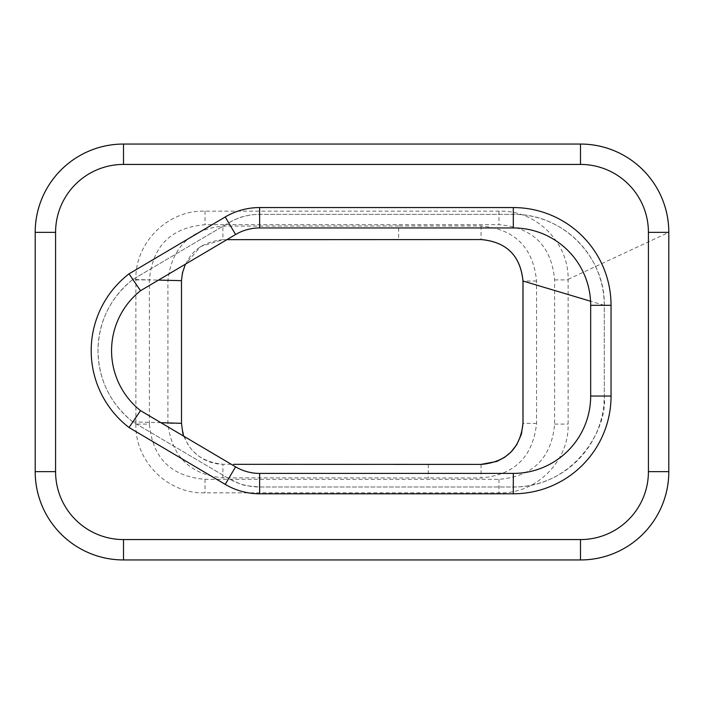 <?xml version="1.0" encoding="UTF-8"?>
<svg xmlns="http://www.w3.org/2000/svg" width="704" height="704" viewBox="0 0 704 704"><rect width="100%" height="100%" fill="white"/><g stroke="black" fill="none" stroke-linecap="round" stroke-linejoin="round"><path stroke-width="0.53" stroke-dasharray="3.52 2.64" d="M135.872 424.09L135.872 424.662C135.168 461.208 167.464 493.662 204.01 492.862L499.99 492.862C536.73 493.671 569.219 460.856 568.128 424.09L568.128 279.338C568.832 242.792 536.536 210.338 499.99 211.138L204.01 211.138C167.27 210.329 134.781 243.144 135.872 279.91L135.872 424.09L149.389 424.09L149.389 279.91C152.478 245.969 171.028 227.559 205.022 224.69L498.978 224.69C532.946 227.533 551.487 245.934 554.611 279.91L554.611 424.09C551.522 458.031 532.972 476.441 498.978 479.31L205.022 479.31C171.054 476.467 152.513 458.066 149.389 424.09M35.2 232.364L35.2 471.636C34.038 518.795 76.155 561.106 123.508 559.944L580.492 559.944C627.528 561.132 669.979 519.059 668.8 471.636L668.8 232.364C669.962 185.205 627.845 142.894 580.492 144.056L123.508 144.056C76.349 142.903 34.047 184.994 35.2 232.364M132.845 279.47C110.229 297.818 98.604 321.552 97.979 350.68C98.604 379.808 110.229 403.542 132.845 421.881L228.677 478.535C244.385 485.874 241.023 485.329 259.635 487.001L513.304 487.001C573.681 487.441 608.186 428.912 604.261 396.044L604.261 305.307C605.519 259.424 565.444 213.814 513.304 214.359L259.635 214.359C248.609 214.676 248.362 215.565 243.179 216.612C240.258 217.131 235.426 219.199 228.677 222.825L132.845 279.47A90.147 90.147 0 0 0 132.845 421.881L228.677 478.535A60.843 60.843 0 0 0 259.635 487.001L513.304 487.001A90.957 90.957 0 0 0 604.261 396.044L604.261 305.307A90.957 90.957 0 0 0 513.304 214.359L259.635 214.359A60.843 60.843 0 0 0 228.677 222.825L132.845 279.47L158.488 280.095M398.631 225.984L222.851 226.098C190.106 229.53 171.794 247.632 167.922 280.403L167.913 423.482C171.653 456.35 189.966 474.478 222.86 477.866L481.07 477.981C514.501 474.945 532.99 456.773 536.554 423.447L536.554 281.028C533.192 247.368 514.694 229.02 481.07 225.984L398.631 225.984L398.631 239.562M167.922 280.403L181.482 280.658C184.474 255.974 198.29 242.317 222.93 239.686L222.851 226.098M160.934 422.708L132.845 421.881M268.224 464.332L222.93 464.279C198.176 461.666 184.36 448.008 181.482 423.306L167.913 423.482M235.594 234.52L140.527 290.717A76.56 76.56 0 0 0 140.527 410.643L235.594 466.84A47.256 47.256 0 0 0 259.635 473.414L513.304 473.414A77.37 77.37 0 0 0 590.674 396.044L590.674 305.307A77.37 77.37 0 0 0 513.304 227.946L259.635 227.946A47.256 47.256 0 0 0 235.594 234.52M568.128 279.338L668.8 232.364M604.261 305.307L590.559 301.215M536.554 423.447L523.01 423.324M481.07 464.394L481.07 477.981M428.27 464.394L428.27 477.981M536.554 281.028L523.01 281.028M183.762 436.198L188.531 445.553L192.632 450.771L198.044 455.655L204.081 459.545L211.024 462.405L217.246 463.866L222.93 464.279L222.86 477.866M481.07 225.984L481.07 239.562M554.611 279.91L568.128 279.91M498.978 211.138L498.978 224.69M205.022 211.138L205.022 224.69M554.611 424.09L568.128 424.09M135.872 279.91L149.389 279.91M498.978 479.31L498.978 492.862M205.022 479.31L205.022 492.862M394.574 464.385L368.861 464.376M226.882 239.668L222.93 239.686L200.622 246.506L185.39 264.194"/><path stroke-width="1.06" d="M580.492 164.428L580.492 144.056A88.308 88.308 0 0 1 668.8 232.364L668.8 471.636A88.308 88.308 0 0 1 580.492 559.944L123.508 559.944A88.308 88.308 0 0 1 35.2 471.636L35.2 232.364A88.308 88.308 0 0 1 123.508 144.056L580.492 144.056A88.308 88.308 0 0 1 668.8 232.364L648.419 232.364A67.927 67.927 0 0 0 580.492 164.428L123.508 164.428A67.927 67.927 0 0 0 55.581 232.364L55.581 471.636A67.927 67.927 0 0 0 123.508 539.572L580.492 539.572A67.927 67.927 0 0 0 648.419 471.636L648.419 232.364M226.89 239.659L481.51 239.562C506.678 242.026 520.511 255.842 523.01 281.028L523.01 423.324C520.344 448.272 506.51 461.965 481.51 464.394L233.534 464.314M183.762 436.198L182.75 432.978L181.5 423.306L181.482 280.658L158.488 280.095M185.39 264.194L182.406 273.055L181.5 280.658L181.5 423.306L160.934 422.708M129.026 427.513L140.527 410.643A76.56 76.56 0 0 1 140.527 290.717A76.56 76.56 0 0 0 140.527 410.643L235.594 466.84A47.256 47.256 0 0 0 259.635 473.414L513.304 473.414A77.37 77.37 0 0 0 590.674 396.044L590.674 305.307A77.37 77.37 0 0 0 513.304 227.946L259.635 227.946A47.256 47.256 0 0 0 235.594 234.52L140.527 290.717L129.026 273.838L225.218 216.973A67.637 67.637 0 0 1 259.635 207.566L513.304 207.566A97.75 97.75 0 0 1 611.046 305.307L611.046 396.044A97.75 97.75 0 0 1 513.304 493.794L259.635 493.794A67.637 67.637 0 0 1 225.218 484.378L129.026 427.513A96.941 96.941 0 0 1 129.026 273.838M648.419 471.636L668.8 471.636A88.308 88.308 0 0 1 580.492 559.944L580.492 539.572M55.581 232.364L35.2 232.364A88.308 88.308 0 0 1 123.508 144.056L123.508 164.428M123.508 539.572L123.508 559.944A88.308 88.308 0 0 1 35.2 471.636L55.581 471.636M590.559 301.215L523.01 281.028M226.882 239.668L481.07 239.571C506.458 241.833 520.423 255.649 522.966 281.028L522.966 423.324L521.426 434.148L516.692 444.796L510.849 452.188L504.574 457.345L496.822 461.446L481.07 464.394L394.574 464.385M259.635 207.566L259.635 227.946A47.256 47.256 0 0 0 235.594 234.52L225.218 216.973M611.046 305.307L590.674 305.307A77.37 77.37 0 0 0 513.304 227.946L513.304 207.566M513.304 493.794L513.304 473.414A77.37 77.37 0 0 0 590.674 396.044L611.046 396.044M225.218 484.378L235.594 466.84A47.256 47.256 0 0 0 259.635 473.414L259.635 493.794M368.861 464.376L268.224 464.332"/></g></svg>
